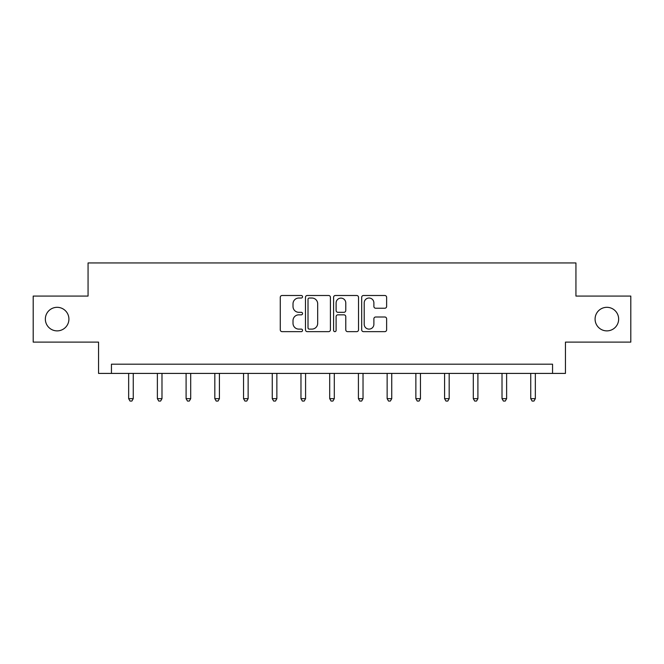 <?xml version="1.0" encoding="UTF-8"?>
<svg xmlns="http://www.w3.org/2000/svg" width="664" height="664" viewBox="0 0 664 664"><rect width="100%" height="100%" fill="white"/><g stroke="black" fill="none" stroke-linecap="round" stroke-linejoin="round"><path stroke-width="1" d="M302.543 296.767A1.262 1.262 0 0 0 301.282 295.497L282.076 295.497A1.809 1.809 0 0 0 280.274 297.306L280.274 329.834A1.809 1.809 0 0 0 282.076 331.643L301.282 331.643A1.262 1.262 0 0 0 302.543 330.373A1.262 1.262 0 0 0 301.282 329.112L298.792 329.112A5.785 5.785 0 0 1 293.015 323.327L293.015 320.621A5.785 5.785 0 0 1 298.792 314.836L301.282 314.836A1.262 1.262 0 0 0 302.543 313.574A1.262 1.262 0 0 0 301.282 312.304L298.792 312.304A5.785 5.785 0 0 1 293.015 306.527L293.015 303.813A5.785 5.785 0 0 1 298.792 298.028L301.282 298.028A1.262 1.262 0 0 0 302.543 296.767M595.085 319.093A11.786 11.786 0 0 0 606.863 330.879A11.786 11.786 0 0 0 618.649 319.093A11.786 11.786 0 0 0 606.863 307.316A11.786 11.786 0 0 0 595.085 319.093M45.351 319.093A11.786 11.786 0 0 0 57.137 330.879A11.786 11.786 0 0 0 68.915 319.093A11.786 11.786 0 0 0 57.137 307.316A11.786 11.786 0 0 0 45.351 319.093M384.813 308.237A1.809 1.809 0 0 0 386.622 306.436L386.622 297.306A1.809 1.809 0 0 0 384.813 295.497L363.49 295.497A1.809 1.809 0 0 0 361.681 297.306L361.681 329.834A1.809 1.809 0 0 0 363.49 331.643L384.813 331.643A1.809 1.809 0 0 0 386.622 329.834L386.622 318.811A1.809 1.809 0 0 0 384.813 317.002L375.683 317.002A1.809 1.809 0 0 0 373.882 318.811L373.882 324.281A4.831 4.831 0 0 1 369.043 329.112A4.831 4.831 0 0 1 364.212 324.281L364.212 302.867A4.831 4.831 0 0 1 369.043 298.028A4.831 4.831 0 0 1 373.882 302.867L373.882 306.436A1.809 1.809 0 0 0 375.683 308.237L384.813 308.237M552.556 373.409L565.446 373.409L565.446 342.109L630.8 342.109L630.8 296.078L575.937 296.078L575.937 262.944L88.063 262.944L88.063 296.078L33.2 296.078L33.2 342.109L98.554 342.109L98.554 373.409L552.556 373.409L552.556 364.196L111.444 364.196L111.444 373.409M330.415 297.306A1.809 1.809 0 0 0 328.614 295.497L307.291 295.497A1.809 1.809 0 0 0 305.481 297.306L305.481 329.834A1.809 1.809 0 0 0 307.291 331.643L328.614 331.643A1.809 1.809 0 0 0 330.415 329.834L330.415 297.306M335.386 295.497L356.709 295.497A1.809 1.809 0 0 1 358.518 297.306L358.518 329.834A1.809 1.809 0 0 1 356.709 331.643L347.587 331.643A1.809 1.809 0 0 1 345.778 329.834L345.778 316.645A1.809 1.809 0 0 0 343.969 314.836L337.918 314.836A1.809 1.809 0 0 0 336.108 316.645L336.108 330.373A1.262 1.262 0 0 1 334.847 331.643A1.262 1.262 0 0 1 333.585 330.373L333.585 297.306A1.809 1.809 0 0 1 335.386 295.497M309.275 298.028A1.262 1.262 0 0 0 308.013 299.298L308.013 327.85A1.262 1.262 0 0 0 309.275 329.112L311.897 329.112A5.785 5.785 0 0 0 317.683 323.327L317.683 303.813A5.785 5.785 0 0 0 311.897 298.028L309.275 298.028M345.778 302.958A4.831 4.831 0 0 0 340.947 298.119A4.831 4.831 0 0 0 336.108 302.958L336.108 310.503A1.809 1.809 0 0 0 337.918 312.304L343.969 312.304A1.809 1.809 0 0 0 345.778 310.503L345.778 302.958M128.658 373.409L128.658 398.666L133.257 398.666L133.257 373.409M133.257 398.666L131.879 401.056L130.036 401.056L128.658 398.666M157.376 373.409L157.376 398.666L161.983 398.666L161.983 373.409M161.983 398.666L160.597 401.056L158.762 401.056L157.376 398.666M186.094 373.409L186.094 398.666L190.701 398.666L190.701 373.409M190.701 398.666L189.323 401.056L187.48 401.056L186.094 398.666M214.821 373.409L214.821 398.666L219.419 398.666L219.419 373.409M219.419 398.666L218.041 401.056L216.198 401.056L214.821 398.666M243.539 373.409L243.539 398.666L248.137 398.666L248.137 373.409M248.137 398.666L246.759 401.056L244.916 401.056L243.539 398.666M272.257 373.409L272.257 398.666L276.863 398.666L276.863 373.409M276.863 398.666L275.477 401.056L273.643 401.056L272.257 398.666M300.975 373.409L300.975 398.666L305.581 398.666L305.581 373.409M305.581 398.666L304.203 401.056L302.361 401.056L300.975 398.666M329.701 373.409L329.701 398.666L334.299 398.666L334.299 373.409M334.299 398.666L332.921 401.056L331.079 401.056L329.701 398.666M358.419 373.409L358.419 398.666L363.025 398.666L363.025 373.409M363.025 398.666L361.639 401.056L359.797 401.056L358.419 398.666M387.137 373.409L387.137 398.666L391.743 398.666L391.743 373.409M391.743 398.666L390.357 401.056L388.523 401.056L387.137 398.666M415.863 373.409L415.863 398.666L420.461 398.666L420.461 373.409M420.461 398.666L419.084 401.056L417.241 401.056L415.863 398.666M444.581 373.409L444.581 398.666L449.179 398.666L449.179 373.409M449.179 398.666L447.802 401.056L445.959 401.056L444.581 398.666M473.299 373.409L473.299 398.666L477.906 398.666L477.906 373.409M477.906 398.666L476.52 401.056L474.677 401.056L473.299 398.666M502.017 373.409L502.017 398.666L506.624 398.666L506.624 373.409M506.624 398.666L505.238 401.056L503.403 401.056L502.017 398.666M530.744 373.409L530.744 398.666L535.342 398.666L535.342 373.409M535.342 398.666L533.964 401.056L532.121 401.056L530.744 398.666"/></g></svg>
